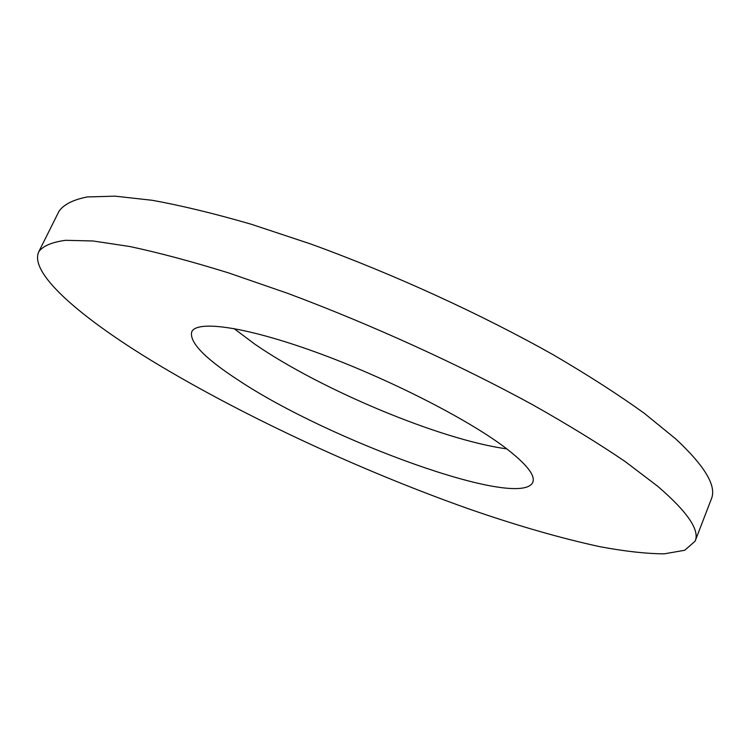 <?xml version="1.0" encoding="UTF-8"?>
<svg xmlns="http://www.w3.org/2000/svg" width="750" height="750" viewBox="0 0 750 750"><rect width="100%" height="100%" fill="white"/><g stroke="black" fill="none" stroke-linecap="round" stroke-linejoin="round"><path stroke-width="1.12" d="M233.916 328.509L254.981 344.269C320.766 389.7 440.681 439.903 506.822 448.875M238.416 380.212C328.772 440.409 520.125 510.094 532.772 482.316C535.631 475.481 526.397 463.894 505.069 447.553C466.828 418.575 386.447 377.709 315.778 352.134C244.978 326.456 196.622 319.988 191.719 331.894C189.206 342.234 204.769 358.341 238.416 380.212M657.403 486.019L625.078 461.484C598.772 443.597 568.041 424.734 532.894 404.887C459.581 364.809 370.378 324.188 287.662 293.344L228.525 272.887C191.616 261.45 158.691 252.666 129.769 246.516L93.056 240.984L65.719 240.309C52.069 242.091 43.087 245.887 38.794 251.7C29.053 272.494 77.391 314.559 145.022 356.625C235.725 412.688 357.881 469.659 468.984 508.969C516.863 525.591 560.531 538.172 600.009 546.712C624.825 551.353 646.238 553.734 664.237 553.837L684.769 550.256L695.109 541.172C699.994 530.156 687.422 511.772 657.403 486.019M695.109 541.172L711.356 498.966C716.878 486.262 705.047 466.284 675.881 439.041L644.316 413.316C618.525 394.734 588.3 375.3 553.65 355.022C481.284 314.231 392.841 273.759 310.397 243.872L251.363 224.278C214.425 213.553 181.378 205.556 152.25 200.297L115.125 196.163L87.244 196.95C73.191 199.716 63.769 204.478 59.006 211.247L38.794 251.7"/></g></svg>
